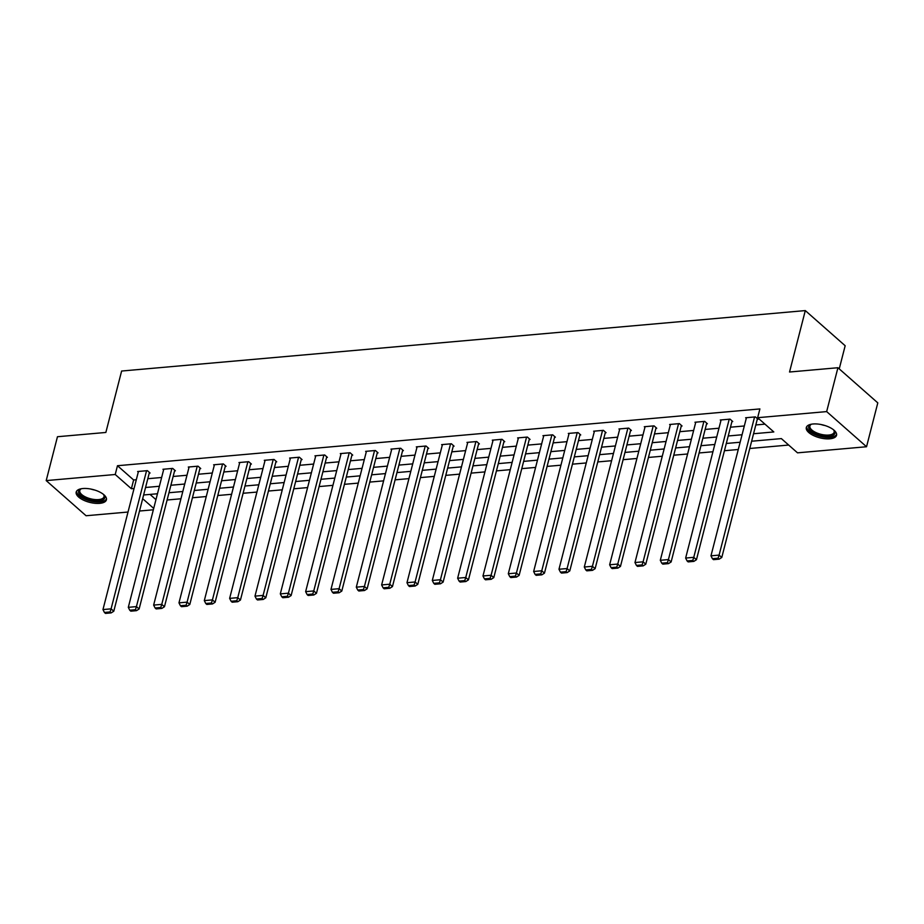 <?xml version="1.0" encoding="UTF-8"?>
<svg xmlns="http://www.w3.org/2000/svg" width="924" height="924" viewBox="0 0 924 924"><rect width="100%" height="100%" fill="white"/><g stroke="black" fill="none" stroke-linecap="round" stroke-linejoin="round"><path stroke-width="1.39" d="M82.906 488.53A15.604 6.618 14.4 0 1 99.215 491.787A15.604 6.618 14.4 0 1 106.422 499.826A15.604 6.618 14.4 0 1 99.711 503.349A15.604 6.618 14.4 0 1 83.403 500.103A15.604 6.618 14.4 0 1 76.195 492.065A15.604 6.618 14.4 0 1 82.906 488.53M813.028 423.989A15.604 6.618 14.4 0 1 829.336 427.234A15.604 6.618 14.4 0 1 836.543 435.273A15.604 6.618 14.4 0 1 829.833 438.808A15.604 6.618 14.4 0 1 813.524 435.551A15.604 6.618 14.4 0 1 806.317 427.512A15.604 6.618 14.4 0 1 813.028 423.989M839.235 368.884L845.171 345.738L805.301 310.591L121.621 371.032L105.856 432.455L57.461 436.729L46.2 480.596L115.223 474.497L131.381 488.738L134.061 488.507M805.301 310.591L789.535 372.014L837.929 367.729L877.8 402.876L866.539 446.742L797.516 452.841L781.358 438.6L751.639 441.222M167.105 500L180.931 498.775M192.435 497.759L206.271 496.534M217.764 495.518L231.601 494.294M243.104 493.277L256.93 492.065M268.434 491.037L282.27 489.824M293.774 488.808L307.6 487.583M319.103 486.567L332.94 485.343M344.433 484.326L358.269 483.102M369.773 482.085L383.599 480.861M395.102 479.845L408.939 478.62M420.432 477.604L434.268 476.38M445.772 475.363L459.598 474.139M471.101 473.123L484.938 471.898M496.431 470.882L510.267 469.658M521.771 468.641L535.597 467.428M547.1 466.401L560.937 465.188M572.441 464.171L586.266 462.947M597.77 461.931L611.607 460.706M623.099 459.69L636.936 458.466M648.44 457.449L662.265 456.225M673.769 455.209L687.606 453.984M699.098 452.968L712.935 451.744M724.439 450.727L738.264 449.503M749.768 448.487L788.68 445.045M153.349 509.794L139.512 511.018M128.02 512.035L86.071 515.742L46.2 480.596M150.023 494.409L155.96 499.641M753.557 433.737L773.815 431.947L757.645 417.694L759.898 408.928L117.475 465.719L133.633 479.972L136.313 479.729M147.805 478.713L161.642 477.489M173.146 476.472L186.971 475.248M198.475 474.231L212.312 473.007M223.804 471.991L237.641 470.766M249.145 469.75L262.97 468.537M274.474 467.521L288.311 466.297M299.815 465.28L313.64 464.056M325.144 463.039L338.981 461.815M350.473 460.799L364.31 459.575M375.814 458.558L389.639 457.334M401.143 456.317L414.98 455.093M426.472 454.077L440.309 452.852M451.813 451.836L465.638 450.612M477.142 449.595L490.979 448.371M502.471 447.355L516.308 446.13M527.812 445.114L541.637 443.901M553.141 442.885L566.978 441.66M578.482 440.644L592.307 439.42M603.811 438.403L617.648 437.179M629.14 436.163L642.977 434.938M654.481 433.922L668.306 432.698M679.81 431.681L693.647 430.457M705.139 429.441L718.976 428.216M730.48 427.2L744.305 425.976M755.809 424.959L764.968 424.151M757.253 419.346L758.061 419.277L755.37 416.897L745.622 417.764L746.269 418.329M731.924 421.587L732.732 421.517L730.041 419.138L720.293 420.004L720.939 420.57M706.583 423.827L707.391 423.758L704.7 421.379L694.964 422.245L695.61 422.811M681.254 426.068L682.062 425.999L679.371 423.619L669.623 424.486L670.27 425.052M655.913 428.309L656.733 428.239L654.03 425.86L644.294 426.726L644.94 427.292M630.584 430.549L631.392 430.48L628.701 428.101L618.953 428.967L619.611 429.533M605.255 432.79L606.063 432.709L603.372 430.341L593.624 431.196L594.271 431.774M579.914 435.031L580.734 434.95L578.031 432.582L568.295 433.437L568.941 434.014M554.585 437.26L555.393 437.191L552.702 434.823L542.954 435.678L543.601 436.255M529.256 439.501L530.064 439.431L527.373 437.064L517.625 437.918L518.272 438.496M503.915 441.741L504.735 441.672L502.032 439.293L492.296 440.159L492.942 440.725M478.586 443.982L479.394 443.913L476.703 441.533L466.955 442.4L467.602 442.966M453.257 446.223L454.065 446.153L451.374 443.774L441.626 444.64L442.273 445.206M427.916 448.463L428.724 448.394L426.033 446.015L416.297 446.881L416.943 447.447M402.587 450.704L403.395 450.635L400.704 448.256L390.956 449.122L391.603 449.688M377.246 452.945L378.066 452.876L375.363 450.496L365.627 451.362L366.274 451.928M351.917 455.186L352.725 455.116L350.034 452.737L340.286 453.603L340.944 454.169M326.588 457.426L327.396 457.345L324.705 454.978L314.957 455.832L315.604 456.41M301.247 459.667L302.067 459.586L299.364 457.218L289.628 458.073L290.275 458.651M275.918 461.896L276.726 461.827L274.035 459.459L264.287 460.314L264.934 460.891M250.589 464.137L251.397 464.067L248.706 461.7L238.958 462.554L239.605 463.132M225.248 466.377L226.068 466.308L223.365 463.929L213.629 464.795L214.276 465.361M199.919 468.618L200.727 468.549L198.036 466.17L188.288 467.036L188.935 467.602M174.59 470.859L175.398 470.79L172.707 468.41L162.959 469.276L163.606 469.842M149.249 473.1L150.058 473.03L147.366 470.651L137.63 471.517L138.277 472.083M837.929 367.729L826.657 411.596L866.539 446.742M117.475 465.719L115.223 474.497M757.645 417.694L826.657 411.596M145.553 487.491L159.39 486.267M170.894 485.25L184.719 484.026M196.223 483.009L210.06 481.785M221.552 480.769L235.389 479.544M246.893 478.528L260.718 477.304M272.222 476.287L286.059 475.063M297.551 474.047L311.388 472.822M322.892 471.806L336.729 470.582M348.221 469.565L362.058 468.353M373.562 467.336L387.387 466.112M398.891 465.095L412.728 463.871M424.22 462.855L438.057 461.63M449.561 460.614L463.386 459.39M474.89 458.373L488.727 457.149M500.219 456.133L514.056 454.908M525.56 453.892L539.385 452.668M550.889 451.651L564.726 450.427M576.218 449.411L590.055 448.186M601.559 447.17L615.396 445.946M626.888 444.929L640.725 443.716M652.229 442.7L666.054 441.476M677.558 440.459L691.395 439.235M702.887 438.219L716.724 436.994M728.227 435.978L742.053 434.754M142.677 498.694L153.707 508.408M740.136 442.238L726.299 443.462M714.806 444.479L700.97 445.703M689.466 446.719L675.64 447.944M664.137 448.96L650.3 450.184M638.796 451.201L624.971 452.425M613.467 453.441L599.63 454.654M588.138 455.671L574.301 456.895M562.797 457.911L548.971 459.136M537.468 460.152L523.631 461.376M512.139 462.393L498.302 463.617M486.798 464.633L472.973 465.858M461.469 466.874L447.632 468.098M436.14 469.115L422.303 470.339M410.799 471.356L396.974 472.58M385.47 473.596L371.633 474.821M360.129 475.837L346.304 477.061M334.8 478.078L320.963 479.29M309.471 480.307L295.634 481.531M284.13 482.547L270.305 483.772M258.801 484.788L244.964 486.012M233.472 487.029L219.635 488.253M208.131 489.27L194.306 490.494M182.802 491.51L168.965 492.735M157.473 493.751L143.636 494.975M133.633 479.972L131.381 488.738M754.561 416.978L719.091 555.105L721.783 557.472L757.414 418.711M746.442 417.694L710.972 555.821L719.091 555.105L718.098 558.2L712.416 558.708L713.49 559.655L719.172 559.147L718.098 558.2M721.783 557.472L719.172 559.147M712.416 558.708L710.972 555.821M833.598 429.856A13.502 5.729 14.4 0 1 834.014 430.353A13.502 5.729 14.4 0 1 830.699 436.163A13.502 5.729 14.4 0 1 815.938 434.037A13.502 5.729 14.4 0 1 810.902 424.428A13.502 5.729 14.4 0 1 811.515 424.185M811.457 424.197A12.497 5.301 -165.6 0 0 809.909 425.999A12.497 5.301 -165.6 0 0 816.597 432.859A12.497 5.301 -165.6 0 0 834.129 432.224A12.497 5.301 -165.6 0 0 833.633 429.891M806.687 426.657A15.5 6.572 -165.6 0 0 815.06 434.638A15.5 6.572 -165.6 0 0 836.624 434.349M103.476 494.398A13.502 5.729 14.4 0 1 103.892 494.906A13.502 5.729 14.4 0 1 98.949 500.947A13.502 5.729 14.4 0 1 82.317 496.731A13.502 5.729 14.4 0 1 80.781 488.969A13.502 5.729 14.4 0 1 81.393 488.727M81.335 488.75A12.497 5.301 -165.6 0 0 79.787 490.552A12.497 5.301 -165.6 0 0 85.562 496.997A12.497 5.301 -165.6 0 0 98.625 499.595A12.497 5.301 -165.6 0 0 104.008 496.766A12.497 5.301 -165.6 0 0 103.511 494.444M76.565 491.21A15.5 6.572 -165.6 0 0 84.35 498.914A15.5 6.572 -165.6 0 0 100.023 501.894A15.5 6.572 -165.6 0 0 106.503 498.891M729.221 419.219L693.762 557.334L696.453 559.713L732.085 420.951M721.101 419.935L685.643 558.061L693.762 557.334L692.769 560.441L687.075 560.937L688.161 561.896L693.843 561.388L692.769 560.441M696.453 559.713L693.843 561.388M687.075 560.937L685.643 558.061M703.892 421.448L668.422 559.574L671.124 561.954L706.745 423.18M695.772 422.176L660.302 560.302L668.422 559.574L667.428 562.681L661.746 563.178L662.82 564.137L668.502 563.628L667.428 562.681M671.124 561.954L668.502 563.628M661.746 563.178L660.302 560.302M678.562 423.689L643.092 561.815L645.784 564.194L681.415 425.421M670.443 424.405L634.973 562.531L643.092 561.815L642.099 564.922L636.417 565.419L637.491 566.377L643.173 565.869L642.099 564.922M645.784 564.194L643.173 565.869M636.417 565.419L634.973 562.531M653.222 425.929L617.763 564.056L620.454 566.435L656.086 427.662M645.102 426.645L609.644 564.772L617.763 564.056L616.758 567.163L611.076 567.659L612.162 568.606L617.844 568.11L616.758 567.163M620.454 566.435L617.844 568.11M611.076 567.659L609.644 564.772M627.893 428.17L592.423 566.297L595.125 568.676L630.745 429.903M619.773 428.886L584.303 567.013L592.423 566.297L591.429 569.403L585.747 569.9L586.821 570.847L592.503 570.351L591.429 569.403M595.125 568.676L592.503 570.351M585.747 569.9L584.303 567.013M602.552 430.411L567.093 568.537L569.785 570.917L605.416 432.143M594.432 431.127L558.974 569.253L567.093 568.537L566.1 571.644L560.418 572.141L561.492 573.088L567.174 572.591L566.1 571.644M569.785 570.917L567.174 572.591M560.418 572.141L558.974 569.253M577.223 432.651L541.764 570.778L544.455 573.157L580.087 434.384M569.103 433.368L533.645 571.494L541.764 570.778L540.759 573.873L535.077 574.382L536.163 575.329L541.845 574.832L540.759 573.873M544.455 573.157L541.845 574.832M535.077 574.382L533.645 571.494M551.894 434.892L516.424 573.019L519.115 575.386L554.747 436.625M543.774 435.608L508.304 573.735L516.424 573.019L515.43 576.114L509.748 576.622L510.822 577.569L516.504 577.073L515.43 576.114M519.115 575.386L516.504 577.073M509.748 576.622L508.304 573.735M526.553 437.133L491.094 575.259L493.786 577.627L529.417 438.865M518.433 437.849L482.975 575.975L491.094 575.259L490.101 578.355L484.419 578.863L485.493 579.81L491.175 579.302L490.101 578.355M493.786 577.627L491.175 579.302M484.419 578.863L482.975 575.975M501.224 439.374L465.754 577.5L468.456 579.868L504.088 441.106M493.104 440.09L457.634 578.216L465.754 577.5L464.76 580.595L459.078 581.104L460.152 582.051L465.846 581.543L464.76 580.595M468.456 579.868L465.846 581.543M459.078 581.104L457.634 578.216M475.895 441.614L440.425 579.741L443.116 582.108L478.748 443.347M467.775 442.33L432.305 580.457L440.425 579.741L439.431 582.836L433.749 583.344L434.823 584.291L440.505 583.783L439.431 582.836M443.116 582.108L440.505 583.783M433.749 583.344L432.305 580.457M450.554 443.855L415.095 581.97L417.787 584.349L453.418 445.587M442.434 444.571L406.976 582.697L415.095 581.97L414.102 585.077L408.408 585.573L409.494 586.532L415.176 586.024L414.102 585.077M417.787 584.349L415.176 586.024M408.408 585.573L406.976 582.697M425.225 446.084L389.755 584.211L392.457 586.59L428.078 447.817M417.105 446.812L381.635 584.938L389.755 584.211L388.761 587.317L383.079 587.814L384.153 588.773L389.836 588.265L388.761 587.317M392.457 586.59L389.836 588.265M383.079 587.814L381.635 584.938M399.896 448.325L364.426 586.451L367.117 588.831L402.748 450.057M391.776 449.041L356.306 587.167L364.426 586.451L363.432 589.558L357.75 590.055L358.824 591.014L364.506 590.505L363.432 589.558M367.117 588.831L364.506 590.505M357.75 590.055L356.306 587.167M374.555 450.566L339.096 588.692L341.788 591.071L377.419 452.298M366.435 451.282L330.977 589.408L339.096 588.692L338.092 591.799L332.409 592.296L333.495 593.243L339.177 592.746L338.092 591.799M341.788 591.071L339.177 592.746M332.409 592.296L330.977 589.408M349.226 452.806L313.756 590.933L316.458 593.312L352.079 454.539M341.106 453.522L305.636 591.649L313.756 590.933L312.762 594.04L307.08 594.536L308.154 595.483L313.837 594.987L312.762 594.04M316.458 593.312L313.837 594.987M307.08 594.536L305.636 591.649M323.885 455.047L288.427 593.173L291.118 595.553L326.749 456.779M315.765 455.763L280.307 593.889L288.427 593.173L287.433 596.269L281.751 596.777L282.825 597.724L288.507 597.227L287.433 596.269M291.118 595.553L288.507 597.227M281.751 596.777L280.307 593.889M298.556 457.288L263.097 595.414L265.789 597.793L301.42 459.02M290.436 458.004L254.978 596.13L263.097 595.414L262.093 598.509L256.41 599.018L257.496 599.965L263.178 599.468L262.093 598.509M265.789 597.793L263.178 599.468M256.41 599.018L254.978 596.13M273.227 459.528L237.757 597.655L240.448 600.023L276.08 461.261M265.107 460.244L229.637 598.371L237.757 597.655L236.763 600.75L231.081 601.258L232.155 602.205L237.838 601.709L236.763 600.75M240.448 600.023L237.838 601.709M231.081 601.258L229.637 598.371M247.886 461.769L212.428 599.895L215.119 602.263L250.75 463.502M239.766 462.485L204.308 600.612L212.428 599.895L211.434 602.991L205.752 603.499L206.826 604.446L212.508 603.938L211.434 602.991M215.119 602.263L212.508 603.938M205.752 603.499L204.308 600.612M222.557 464.01L187.087 602.136L189.79 604.504L225.421 465.742M214.437 464.726L178.967 602.852L187.087 602.136L186.094 605.232L180.411 605.74L181.485 606.687L187.179 606.179L186.094 605.232M189.79 604.504L187.179 606.179M180.411 605.74L178.967 602.852M197.228 466.25L161.758 604.377L164.449 606.745L200.081 467.983M189.108 466.966L153.638 605.093L161.758 604.377L160.764 607.472L155.082 607.98L156.156 608.928L161.839 608.419L160.764 607.472M164.449 606.745L161.839 608.419M155.082 607.98L153.638 605.093M171.887 468.491L136.429 606.606L139.12 608.985L174.752 470.224M163.767 469.207L128.309 607.334L136.429 606.606L135.435 609.713L129.741 610.21L130.827 611.168L136.509 610.66L135.435 609.713M139.12 608.985L136.509 610.66M129.741 610.21L128.309 607.334M146.558 470.72L111.088 608.847L113.791 611.226L149.411 472.453M138.438 471.448L102.968 609.574L111.088 608.847L110.095 611.954L104.412 612.45L105.486 613.409L111.169 612.901L110.095 611.954M113.791 611.226L111.169 612.901M104.412 612.45L102.968 609.574M825.028 425.548A12.497 5.301 14.4 0 1 821.09 424.532M94.906 490.09A12.497 5.301 14.4 0 1 90.968 489.085"/></g></svg>
